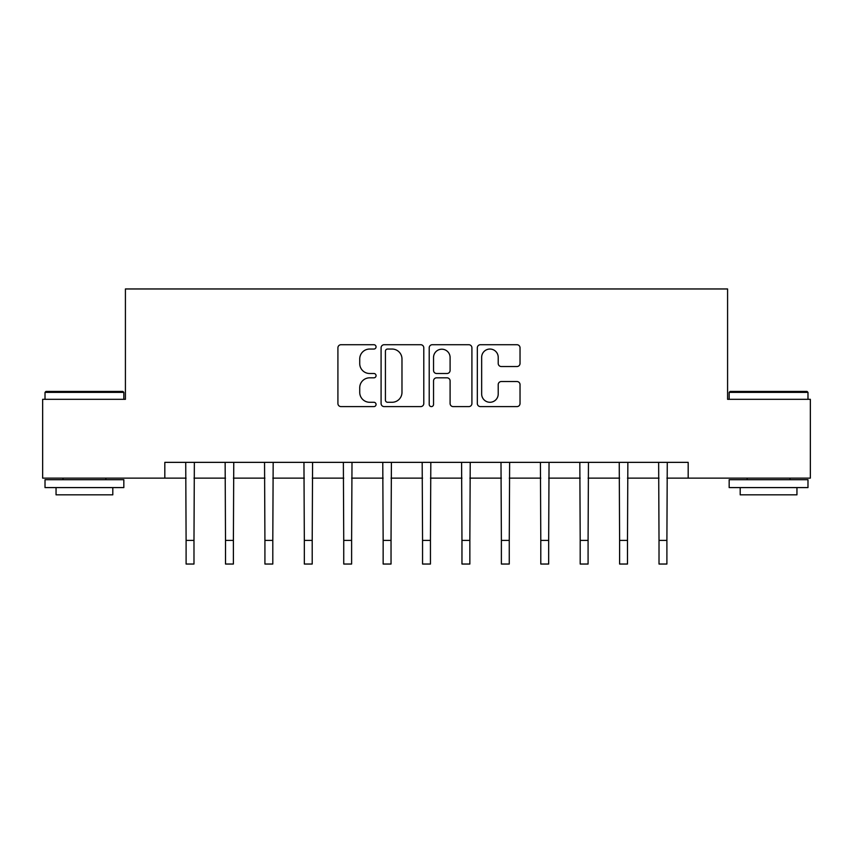 <?xml version="1.0" encoding="UTF-8"?>
<svg xmlns="http://www.w3.org/2000/svg" width="853" height="853" viewBox="0 0 853 853"><rect width="100%" height="100%" fill="white"/><g stroke="black" fill="none" stroke-linecap="round" stroke-linejoin="round"><path stroke-width="1.28" d="M376.056 346.883A2.164 2.164 0 0 0 373.891 344.719L341.008 344.719A3.092 3.092 0 0 0 337.916 347.811L337.916 403.512A3.092 3.092 0 0 0 341.008 406.604L373.891 406.604A2.164 2.164 0 0 0 376.056 404.439A2.164 2.164 0 0 0 373.891 402.275L369.637 402.275A9.905 9.905 0 0 1 359.731 392.369L359.731 387.731A9.905 9.905 0 0 1 369.637 377.826L373.891 377.826A2.164 2.164 0 0 0 376.056 375.661A2.164 2.164 0 0 0 373.891 373.497L369.637 373.497A9.905 9.905 0 0 1 359.731 363.591L359.731 358.953A9.905 9.905 0 0 1 369.637 349.048L373.891 349.048A2.164 2.164 0 0 0 376.056 346.883M516.939 366.534A3.092 3.092 0 0 0 520.031 363.442L520.031 347.811A3.092 3.092 0 0 0 516.939 344.719L480.42 344.719A3.092 3.092 0 0 0 477.328 347.811L477.328 403.512A3.092 3.092 0 0 0 480.42 406.604L516.939 406.604A3.092 3.092 0 0 0 520.031 403.512L520.031 384.639A3.092 3.092 0 0 0 516.939 381.536L501.308 381.536A3.092 3.092 0 0 0 498.216 384.639L498.216 394.001A8.274 8.274 0 0 1 489.942 402.275A8.274 8.274 0 0 1 481.657 394.001L481.657 357.322A8.274 8.274 0 0 1 489.942 349.048A8.274 8.274 0 0 1 498.216 357.322L498.216 363.442A3.092 3.092 0 0 0 501.308 366.534L516.939 366.534M164.821 478.128L42.65 478.128L42.65 399.311L125.412 399.311L125.412 288.964L727.588 288.964L727.588 399.311L810.35 399.311L810.35 478.128L688.179 478.128L688.179 462.358L164.821 462.358L164.821 478.128L186.103 478.128M423.792 347.811A3.092 3.092 0 0 0 420.7 344.719L384.181 344.719A3.092 3.092 0 0 0 381.088 347.811L381.088 403.512A3.092 3.092 0 0 0 384.181 406.604L420.7 406.604A3.092 3.092 0 0 0 423.792 403.512L423.792 347.811M432.3 344.719L468.819 344.719A3.092 3.092 0 0 1 471.912 347.811L471.912 403.512A3.092 3.092 0 0 1 468.819 406.604L453.188 406.604A3.092 3.092 0 0 1 450.096 403.512L450.096 380.918A3.092 3.092 0 0 0 447.004 377.826L436.64 377.826A3.092 3.092 0 0 0 433.537 380.918L433.537 404.439A2.164 2.164 0 0 1 431.373 406.604A2.164 2.164 0 0 1 429.208 404.439L429.208 347.811A3.092 3.092 0 0 1 432.3 344.719M193.983 478.128L225.512 478.128M233.391 478.128L264.92 478.128M272.8 478.128L304.329 478.128M312.209 478.128L343.738 478.128M351.617 478.128L383.146 478.128M391.037 478.128L422.555 478.128M430.445 478.128L461.963 478.128M469.854 478.128L501.383 478.128M509.262 478.128L540.791 478.128M548.671 478.128L580.2 478.128M588.08 478.128L619.609 478.128M627.488 478.128L659.017 478.128M666.897 478.128L688.179 478.128M387.582 349.048A2.164 2.164 0 0 0 385.417 351.212L385.417 400.11A2.164 2.164 0 0 0 387.582 402.275L392.071 402.275A9.905 9.905 0 0 0 401.976 392.369L401.976 358.953A9.905 9.905 0 0 0 392.071 349.048L387.582 349.048M450.096 357.482A8.274 8.274 0 0 0 441.822 349.208A8.274 8.274 0 0 0 433.537 357.482L433.537 370.405A3.092 3.092 0 0 0 436.64 373.497L447.004 373.497A3.092 3.092 0 0 0 450.096 370.405L450.096 357.482M185.73 462.358L186.103 540.397L193.983 540.397L194.356 462.358M186.103 540.397L186.103 564.036L193.983 564.036L193.983 540.397M225.139 462.358L225.512 540.397L233.391 540.397L233.765 462.358M225.512 540.397L225.512 564.036L233.391 564.036L233.391 540.397M264.547 462.358L264.92 540.397L272.8 540.397L273.173 462.358M264.92 540.397L264.92 564.036L272.8 564.036L272.8 540.397M303.956 462.358L304.329 540.397L312.209 540.397L312.582 462.358M304.329 540.397L304.329 564.036L312.209 564.036L312.209 540.397M343.364 462.358L343.738 540.397L351.617 540.397L352.001 462.358M343.738 540.397L343.738 564.036L351.617 564.036L351.617 540.397M45.955 391.42L122.885 391.42L123.834 392.369L45.017 392.369L45.955 391.42M84.426 487.585L45.017 487.585L45.017 479.706L123.834 479.706L123.834 487.585L84.426 487.585M112.799 487.585L112.799 494.836L56.053 494.836L56.053 487.585M730.115 391.42L807.045 391.42L807.983 392.369L729.166 392.369L730.115 391.42M768.574 487.585L729.166 487.585L729.166 479.706L807.983 479.706L807.983 487.585L768.574 487.585M796.947 487.585L796.947 494.836L740.201 494.836L740.201 487.585M382.773 462.358L383.146 540.397L391.037 540.397L391.41 462.358M383.146 540.397L383.146 564.036L391.037 564.036L391.037 540.397M422.182 462.358L422.555 540.397L430.445 540.397L430.818 462.358M422.555 540.397L422.555 564.036L430.445 564.036L430.445 540.397M461.59 462.358L461.963 540.397L469.854 540.397L470.227 462.358M461.963 540.397L461.963 564.036L469.854 564.036L469.854 540.397M500.999 462.358L501.383 540.397L509.262 540.397L509.636 462.358M501.383 540.397L501.383 564.036L509.262 564.036L509.262 540.397M540.418 462.358L540.791 540.397L548.671 540.397L549.044 462.358M540.791 540.397L540.791 564.036L548.671 564.036L548.671 540.397M579.827 462.358L580.2 540.397L588.08 540.397L588.453 462.358M580.2 540.397L580.2 564.036L588.08 564.036L588.08 540.397M619.235 462.358L619.609 540.397L627.488 540.397L627.861 462.358M619.609 540.397L619.609 564.036L627.488 564.036L627.488 540.397M658.644 462.358L659.017 540.397L666.897 540.397L667.27 462.358M659.017 540.397L659.017 564.036L666.897 564.036L666.897 540.397M45.017 399.311L45.017 392.369M62.983 479.706L62.983 478.128M105.868 479.706L105.868 478.128M123.834 399.311L123.834 392.369M729.166 399.311L729.166 392.369M747.132 479.706L747.132 478.128M790.017 479.706L790.017 478.128M807.983 399.311L807.983 392.369"/></g></svg>
